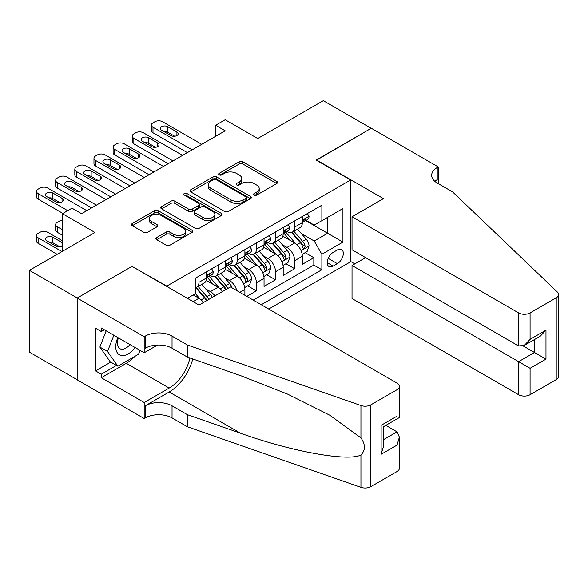<?xml version="1.0" encoding="UTF-8"?>
<svg xmlns="http://www.w3.org/2000/svg" width="588" height="588" viewBox="0 0 588 588"><rect width="100%" height="100%" fill="white"/><g stroke="black" fill="none" stroke-linecap="round" stroke-linejoin="round"><path stroke-width="0.88" d="M254.141 195.054A1.86 1.073 0 0 0 256.772 195.054L276.742 183.522A2.661 1.536 0 0 0 277.521 182.434A2.661 1.536 0 0 0 276.742 181.354L242.91 161.825A2.661 1.536 0 0 0 239.154 161.825L219.184 173.35A1.86 1.073 0 0 0 218.64 174.107A1.86 1.073 0 0 0 219.184 174.871A1.86 1.073 0 0 0 221.816 174.871L224.395 173.379A8.504 4.91 0 0 1 236.427 173.379L239.243 175.004A8.504 4.91 0 0 1 241.734 178.48A8.504 4.91 0 0 1 239.243 181.949L236.663 183.441A1.86 1.073 0 0 0 236.119 184.198A1.86 1.073 0 0 0 236.663 184.963A1.86 1.073 0 0 0 239.294 184.963L241.874 183.471A8.504 4.91 0 0 1 253.906 183.471L256.721 185.095A8.504 4.91 0 0 1 259.212 188.572A8.504 4.91 0 0 1 256.721 192.041L254.141 193.533A1.86 1.073 0 0 0 253.597 194.29A1.86 1.073 0 0 0 254.141 195.054L254.141 193.533M156.651 237.559A2.661 1.536 0 0 0 155.871 238.64A2.661 1.536 0 0 0 156.651 239.728L166.139 245.211A2.661 1.536 0 0 0 169.895 245.211L192.07 232.407A2.661 1.536 0 0 0 192.849 231.319A2.661 1.536 0 0 0 192.07 230.231L158.245 210.702A2.661 1.536 0 0 0 154.49 210.702L132.307 223.506A2.661 1.536 0 0 0 131.528 224.594A2.661 1.536 0 0 0 132.307 225.674L143.773 232.297A2.661 1.536 0 0 0 147.529 232.297L157.025 226.814A2.661 1.536 0 0 0 157.804 225.733A2.661 1.536 0 0 0 157.025 224.645L151.337 221.367A7.107 4.101 0 0 1 149.256 218.464A7.107 4.101 0 0 1 153.644 214.671A7.107 4.101 0 0 1 161.391 215.561L183.662 228.416A7.107 4.101 0 0 1 185.749 231.319A7.107 4.101 0 0 1 181.354 235.112A7.107 4.101 0 0 1 173.607 234.222L169.895 232.076A2.661 1.536 0 0 0 166.139 232.076L156.651 237.559L156.651 239.728M132.315 266.54L166.779 286.106L350.588 179.987L316.124 160.09L371.168 128.309L323.304 100.673L257.72 138.533L225.175 119.739L215.605 125.266L225.175 130.793L81.578 213.701L72.001 208.174L62.431 213.701L62.431 251.282M132.315 266.21L77.263 297.991L29.4 270.355L94.977 232.495L62.431 213.701M224.587 211.459A2.661 1.536 0 0 0 228.342 211.459L250.525 198.656A2.661 1.536 0 0 0 251.304 197.575A2.661 1.536 0 0 0 250.525 196.488L216.693 176.959A2.661 1.536 0 0 0 212.937 176.959L190.755 189.762A2.661 1.536 0 0 0 189.983 190.85A2.661 1.536 0 0 0 190.755 191.931L224.587 211.459M185.014 195.451A1.86 1.073 0 0 1 186.903 195.716L186.903 193.503L221.301 213.363A2.661 1.536 0 0 1 222.073 214.444A2.661 1.536 0 0 1 221.301 215.531L199.119 228.335A2.661 1.536 0 0 1 195.363 228.335L161.531 208.806L161.531 206.631A2.661 1.536 0 0 0 160.752 207.718A2.661 1.536 0 0 0 161.531 208.806M161.531 206.631L171.027 201.155A2.661 1.536 0 0 1 174.783 201.155L188.505 209.078A2.661 1.536 0 0 0 192.261 209.078L198.56 205.44A2.661 1.536 0 0 0 199.339 204.352A2.661 1.536 0 0 0 198.56 203.272L184.272 195.025A1.86 1.073 0 0 1 183.728 194.268A1.86 1.073 0 0 1 184.875 193.276A1.86 1.073 0 0 1 186.903 193.503M77.168 379.738L29.4 352.153L29.4 270.355M246.813 296.389L256.383 290.862L247.673 285.834M243.917 266.754L248.724 269.524A10.834 6.255 60 0 1 256.383 282.791L264.041 278.367L264.041 286.437L275.529 279.807L266.82 274.78M263.064 255.699L267.871 258.47A10.834 6.255 60 0 1 275.529 271.737L283.188 267.312L283.188 275.382L294.676 268.753L294.676 260.682A10.834 6.255 -120 0 0 287.017 247.416L282.211 244.645M285.966 263.725L294.676 268.753M203.426 302.533A10.834 6.255 -120 0 0 198.942 298.263L193.202 294.948M222.573 291.479A10.834 6.255 -120 0 0 218.089 287.209L206.248 280.373M214.914 295.896A10.834 6.255 60 0 0 210.43 291.633L205.624 288.855M244.895 295.279L244.895 289.421A10.834 6.255 -120 0 0 237.236 276.162L225.395 269.319M236.788 290.597A10.834 6.255 60 0 0 229.577 280.579L224.77 277.801M264.041 278.367A10.834 6.255 -120 0 0 256.383 265.107L244.542 258.264M283.188 267.312A10.834 6.255 -120 0 0 275.529 254.053L263.689 247.21M337.372 249.959L333.161 252.392A8.394 4.844 120 0 0 327.678 259.786A8.394 4.844 120 0 0 328.964 266.518A8.394 4.844 120 0 0 333.161 266.099L337.372 263.667A8.394 4.844 120 0 0 342.855 256.272A8.394 4.844 120 0 0 341.569 249.547A8.394 4.844 120 0 0 337.372 249.959M268.738 309.045L350.588 261.785L350.588 179.987M261.27 304.731L321.864 269.745L321.864 254.273L314.205 241.006L301.357 233.59M187.359 298.322L195.495 293.625L195.495 278.146L321.864 205.19L321.864 220.662L342.929 208.505L342.929 242.109L321.864 254.273M210.335 275.654L210.43 275.713A10.834 6.255 60 0 0 215.847 276.25L223.506 271.832A10.834 6.255 -120 0 0 225.748 266.871L225.748 260.682M229.482 264.6L229.577 264.659A10.834 6.255 60 0 0 234.994 265.195L242.653 260.778A10.834 6.255 -120 0 0 244.895 255.817L244.895 249.628M248.628 253.546L248.724 253.604A10.834 6.255 60 0 0 254.141 254.141L261.8 249.724A10.834 6.255 -120 0 0 264.041 244.762L264.041 238.574M267.775 242.499L267.871 242.55A10.834 6.255 60 0 0 273.288 243.087L280.946 238.669A10.834 6.255 -120 0 0 283.188 233.708L283.188 227.519M253.222 300.093L313.823 265.107L313.823 257.698L302.335 264.328L302.335 256.258A10.834 6.255 -120 0 0 294.676 242.998L282.835 236.156M286.915 231.444L287.017 231.496A10.834 6.255 -120 0 0 292.434 232.032A10.834 6.255 -120 0 0 294.676 227.078L294.676 220.89M292.434 232.032L300.093 227.615A10.834 6.255 -120 0 0 302.335 222.654L302.335 216.465M198.942 276.154L198.942 282.35A10.834 6.255 60 0 1 196.701 287.304A10.834 6.255 60 0 1 195.495 287.745M196.701 287.304L204.359 282.887A10.834 6.255 -120 0 0 206.601 277.926L206.601 271.737M218.089 265.1L218.089 271.296A10.834 6.255 60 0 1 215.847 276.25M237.236 254.045L237.236 260.241A10.834 6.255 60 0 1 234.994 265.195M256.383 242.991L256.383 249.187A10.834 6.255 60 0 1 254.141 254.141M275.529 231.944L275.529 238.133A10.834 6.255 60 0 1 273.288 243.087M275.529 271.737L275.529 279.807M256.383 282.791L256.383 290.862M314.205 241.006L327.612 233.267L327.612 217.347L342.929 208.505M305.679 220.61L342.929 242.109M306.061 220.39L314.205 225.086L321.864 220.662M215.605 125.266L215.605 136.32M305.113 252.671L313.823 257.698M313.823 265.107L321.864 269.745M254.883 195.312L256.721 194.253A8.504 4.91 0 0 0 259.212 190.777L259.212 188.572M241.734 178.48L241.734 180.685A8.504 4.91 0 0 1 239.243 184.162L237.405 185.22M276.705 183.544L242.91 164.03A2.661 1.536 0 0 0 239.154 164.03L219.927 175.128M250.488 198.678L216.693 179.171A2.661 1.536 0 0 0 212.937 179.171L190.791 191.953M245.821 198.332A1.86 1.073 0 0 0 246.372 197.575A1.86 1.073 0 0 0 245.821 196.811L216.127 179.671A1.86 1.073 0 0 0 213.495 179.671L210.776 181.244A8.504 4.91 0 0 0 208.284 184.713A8.504 4.91 0 0 0 210.776 188.189L231.069 199.905A8.504 4.91 0 0 0 243.101 199.905L245.821 198.332L245.821 200.545A1.86 1.073 0 0 0 246.372 199.788L246.372 197.575M208.284 184.713L208.284 186.925A8.504 4.91 0 0 0 210.776 190.402L210.776 188.189M245.821 200.545L243.101 202.118A8.504 4.91 0 0 1 231.069 202.118L210.776 190.402M161.568 208.828L171.027 203.367L171.027 201.155M199.339 204.352L199.339 206.564A2.661 1.536 0 0 1 198.56 207.652L192.261 211.283A2.661 1.536 0 0 1 188.505 211.283L174.783 203.367A2.661 1.536 0 0 0 171.027 203.367M186.903 195.716L221.264 215.553M202.742 217.295A7.107 4.101 0 0 0 210.489 218.185A7.107 4.101 0 0 0 214.877 214.392A7.107 4.101 0 0 0 212.797 211.489L204.947 206.961A2.661 1.536 0 0 0 201.192 206.961L194.893 210.592A2.661 1.536 0 0 0 194.114 211.68A2.661 1.536 0 0 0 194.893 212.768L202.742 217.295L202.742 219.508A7.107 4.101 0 0 0 210.489 220.397A7.107 4.101 0 0 0 214.877 216.605L214.877 214.392M194.114 211.68L194.114 213.892A2.661 1.536 0 0 0 194.893 214.973L194.893 212.768M202.742 219.508L194.893 214.973M185.749 231.319L185.749 233.532A7.107 4.101 0 0 1 181.354 237.324A7.107 4.101 0 0 1 173.607 236.435L169.895 234.289A2.661 1.536 0 0 0 166.139 234.289L156.68 239.75M149.256 218.464L149.256 220.669A7.107 4.101 0 0 0 151.337 223.572L151.337 221.367M156.989 226.836L151.337 223.572M192.07 230.231L192.07 232.407L158.245 212.915A2.661 1.536 0 0 0 154.49 212.915L132.344 225.696M302.173 254.361L307.12 251.51L309.038 245.982A7.174 4.145 -120 0 0 306.245 239.243L297.491 229.114M295.742 243.697L285.746 232.12M290.053 240.323L284.247 233.605A17.192 9.93 -120 0 0 283.717 233.01M291.457 232.422L300.306 242.668A7.174 4.145 60 0 1 302.864 247.614L303.386 248.459L304.356 248.327L305.165 246.284A7.174 4.145 -120 0 0 302.607 241.345L293.853 231.216M291.979 232.26L301.49 243.263A3.653 2.109 60 0 1 302.408 244.696L305.165 246.284M192.144 149.859L152.99 127.258A5.417 3.124 -0 0 1 151.403 125.046A5.417 3.124 -0 0 1 152.99 122.833L154.909 121.731A5.417 3.124 -0 0 1 162.567 121.731L201.721 144.339M151.403 125.046L151.403 130.573A5.417 3.124 180 0 0 152.99 132.785L187.359 152.623M307.406 213.532L309.038 216.355A7.174 4.145 60 0 1 307.553 219.53L303.915 221.632A7.174 4.145 -120 0 0 305.165 219.978L305.01 219.339M161.604 130.242A4.329 2.499 180 0 1 160.34 128.471A4.329 2.499 180 0 1 163.016 126.163A4.329 2.499 180 0 1 167.734 126.707L176.922 132.013A4.329 2.499 180 0 1 178.193 133.777A4.329 2.499 180 0 1 175.518 136.093A4.329 2.499 180 0 1 170.799 135.549L161.604 130.242M302.577 221.963L302.607 221.963A7.174 4.145 -120 0 0 303.915 221.632M304.239 219.442L305.165 219.978C304.709 218.898 303.945 219.339 302.864 221.301A7.174 4.145 60 0 1 302.335 222.323M163.861 131.543A4.329 2.499 180 0 1 167.734 132.234L174.673 136.24M117.843 337.556A17.603 10.165 120 0 0 121.973 355.593A17.603 10.165 120 0 0 135.1 347.523M118.438 337.894A12.047 6.96 120 0 0 119.908 348.684A12.047 6.96 120 0 0 121.672 349.228A12.047 6.96 120 0 0 129.977 344.561M140.04 350.375L138.533 354.255L117.865 366.192L110.206 361.774L99.864 347.067L106.171 330.816M117.865 366.192L107.523 351.492L113.829 335.241M99.864 347.067L107.523 351.492M365.618 257.64L352.021 265.489L352.021 298.542L518.594 394.717L518.594 361.664L534.492 352.484L534.492 339.541M352.021 265.489L530.082 368.294L530.082 394.717L556.219 379.627L556.219 297.822A8.122 4.689 0 0 0 558.6 294.507A8.122 4.689 0 0 0 557.431 292.082L452.54 191.872L437.222 183.022A18.956 10.944 180 0 1 431.673 175.29A18.956 10.944 180 0 1 437.222 167.551L438.28 166.941L371.263 128.25L316.41 160.252M316.41 159.921L383.42 198.612L352.021 216.744L518.594 312.912A8.122 4.689 0 0 0 530.082 312.912L556.219 297.822M438.28 166.941L438.28 182.971L437.7 183.302M350.588 261.454L354.799 263.887M352.021 216.744L352.021 249.79L518.594 345.964L518.594 312.912M558.6 294.507L558.6 376.313A8.122 4.689 180 0 1 556.219 379.627M530.082 394.717A8.122 4.689 180 0 1 518.594 394.717M434.833 181.339A18.956 10.944 180 0 1 437.222 179.656L437.222 167.551M523.195 345.964L545.98 359.121L530.082 368.294M530.082 312.912L530.082 339.335L524.342 345.399L518.594 345.964M530.082 339.335L545.98 330.155L540.232 336.218L524.342 345.399M230.437 286.937L397.018 383.104A8.122 4.689 -0 0 1 399.392 386.426A8.122 4.689 -0 0 1 397.018 389.741L370.881 404.831L370.881 486.629A8.122 4.689 180 0 1 360.936 487.327L187.359 426.77L172.041 417.928A18.956 10.944 -0 0 0 145.236 417.928L144.185 418.538L77.168 379.848L77.168 298.043L132.028 266.371L199.038 305.062L230.437 286.937M187.359 426.77L187.359 414.665L240.58 433.238C291.457 451.569 348.287 461.837 360.936 454.98C365.545 450.261 365.545 444.557 360.936 437.876L329.706 415.172L287.694 394.166L240.58 375.644L187.359 357.078L172.041 348.228A18.956 10.944 -0 0 0 145.236 348.228L145.236 336.123L144.185 336.733L77.168 298.043M187.359 357.078L187.359 344.972L172.041 336.123A18.956 10.944 -0 0 0 145.236 336.123M240.58 433.238L169.168 392.005L145.236 405.823A18.956 10.944 -0 0 1 172.041 405.823L187.359 414.665M397.018 471.539L397.018 445.123L399.392 437.119L399.392 468.224A8.122 4.689 180 0 1 397.018 471.539L370.881 486.629M360.936 437.876L360.936 405.529L187.359 344.972M134.726 356.46A30.466 17.589 -60 0 1 126.28 363.318L101.298 377.746L101.298 374.211L116.52 365.42M104.363 329.772L101.298 331.536L95.55 328.222L95.55 370.896L101.298 374.211M101.298 331.536L101.298 328.001L144.185 352.763L144.185 336.733M144.185 418.538L144.185 402.508L169.168 388.08A30.466 17.589 120 0 0 189.909 357.96M101.298 377.746L144.185 402.508M385.801 425.381L397.018 431.857L399.392 437.119M169.168 392.005A35.265 20.36 120 0 0 192.754 358.959M157.555 345.046L144.185 352.763M360.936 405.529A8.122 4.689 -0 0 0 370.881 404.831M95.55 370.896L110.779 362.105M397.018 445.123L381.127 454.296L383.501 446.292L383.501 426.712L399.392 417.531L399.392 386.426M381.127 454.296L381.127 425.337C384.221 427.123 384.221 427.123 381.127 425.337L397.018 416.157C400.112 417.95 400.112 417.95 397.018 416.157L397.018 389.741M283.026 265.416L287.973 262.564L289.891 257.037A7.174 4.145 -120 0 0 287.098 250.297L278.344 240.169M276.595 254.751L266.599 243.175M270.906 251.377L265.1 244.659A17.192 9.93 -120 0 0 264.571 244.064M272.31 243.476L281.16 253.722A7.174 4.145 60 0 1 283.717 258.669L284.239 259.514L285.209 259.381L286.018 257.338A7.174 4.145 -120 0 0 283.46 252.399L274.706 242.271M272.832 243.314L282.343 254.317A3.653 2.109 60 0 1 283.262 255.751L286.018 257.338M263.88 276.47L268.826 273.618L270.745 268.091A7.174 4.145 -120 0 0 267.952 261.351L259.198 251.223M257.448 265.805L247.452 254.229M251.76 262.432L245.953 255.714A17.192 9.93 -120 0 0 245.424 255.119M253.163 254.531L262.013 264.776A7.174 4.145 60 0 1 264.571 269.723L265.092 270.568L266.063 270.436L266.871 268.393A7.174 4.145 -120 0 0 264.313 263.453L255.559 253.325M253.685 254.369L263.196 265.372A3.653 2.109 60 0 1 264.115 266.805L266.871 268.393M244.733 287.525L249.679 284.673L251.598 279.146A7.174 4.145 -120 0 0 248.805 272.406L240.051 262.277M238.302 276.86L228.306 265.284M232.613 273.486L226.806 266.768A17.192 9.93 -120 0 0 226.277 266.173M234.017 265.585L242.866 275.831A7.174 4.145 60 0 1 245.424 280.777L245.946 281.623L246.916 281.49L247.724 279.447A7.174 4.145 -120 0 0 245.167 274.508L236.413 264.38M234.538 265.423L244.049 276.426A3.653 2.109 60 0 1 244.968 277.859L247.724 279.447M232.076 287.877A7.174 4.145 -120 0 0 229.658 283.46L220.904 273.332M219.155 287.914L209.159 276.338M213.466 284.541L207.66 277.823A17.192 9.93 -120 0 0 207.13 277.227M227.857 288.429A7.174 4.145 -120 0 0 226.02 285.562L217.266 275.434M215.392 276.47L224.903 287.481A3.653 2.109 60 0 1 225.821 288.914L226.417 289.259M214.87 276.639L223.719 286.885A7.174 4.145 60 0 1 225.557 289.752M172.997 160.914L133.844 138.312A5.417 3.124 -0 0 1 132.256 136.1A5.417 3.124 -0 0 1 133.844 133.888L135.762 132.785A5.417 3.124 -0 0 1 143.421 132.785L182.574 155.386M132.256 136.1L132.256 141.627A5.417 3.124 180 0 0 133.844 143.839L168.212 163.677M288.26 224.587L289.891 227.409A7.174 4.145 60 0 1 288.407 230.584L284.768 232.686A7.174 4.145 -120 0 0 286.018 231.033L285.864 230.393M142.458 141.296A4.329 2.499 180 0 1 141.194 139.525A4.329 2.499 180 0 1 143.869 137.217A4.329 2.499 180 0 1 148.588 137.761L157.775 143.068A4.329 2.499 180 0 1 159.047 144.832A4.329 2.499 180 0 1 156.371 147.147A4.329 2.499 180 0 1 151.653 146.603L142.458 141.296M283.431 233.017L283.46 233.017A7.174 4.145 -120 0 0 284.768 232.686M285.092 230.496L286.018 231.033C285.562 229.952 284.798 230.393 283.717 232.356A7.174 4.145 60 0 1 283.188 233.377M144.714 142.597A4.329 2.499 180 0 1 148.588 143.288L155.526 147.294M153.85 171.968L114.697 149.367A5.417 3.124 -0 0 1 113.109 147.154A5.417 3.124 -0 0 1 114.697 144.942L116.615 143.839A5.417 3.124 -0 0 1 124.274 143.839L163.427 166.441M113.109 147.154L113.109 152.682A5.417 3.124 180 0 0 114.697 154.894L149.065 174.732M269.113 235.641L270.745 238.463A7.174 4.145 60 0 1 269.26 241.639L265.622 243.741A7.174 4.145 -120 0 0 266.871 242.087L266.717 241.447M123.311 152.351A4.329 2.499 180 0 1 122.047 150.579A4.329 2.499 180 0 1 124.722 148.272A4.329 2.499 180 0 1 129.441 148.815L138.628 154.122A4.329 2.499 180 0 1 139.9 155.886A4.329 2.499 180 0 1 137.224 158.201A4.329 2.499 180 0 1 132.506 157.657L123.311 152.351M264.284 244.071L264.313 244.071A7.174 4.145 -120 0 0 265.622 243.741M265.945 241.55L266.871 242.087C266.415 241.006 265.651 241.447 264.571 243.41A7.174 4.145 60 0 1 264.041 244.432M125.567 153.652A4.329 2.499 180 0 1 129.441 154.343L136.379 158.341M134.703 183.022L95.55 160.421A5.417 3.124 -0 0 1 93.962 158.209A5.417 3.124 -0 0 1 95.55 155.996L97.468 154.894A5.417 3.124 -0 0 1 105.127 154.894L144.281 177.495M93.962 158.209L93.962 163.736A5.417 3.124 180 0 0 95.55 165.948L129.919 185.786M249.966 246.695L251.598 249.518A7.174 4.145 60 0 1 250.113 252.693L246.475 254.795A7.174 4.145 -120 0 0 247.724 253.141L247.57 252.502M104.164 163.405A4.329 2.499 180 0 1 102.9 161.634A4.329 2.499 180 0 1 105.575 159.326A4.329 2.499 180 0 1 110.294 159.87L119.482 165.177A4.329 2.499 180 0 1 120.753 166.941A4.329 2.499 180 0 1 118.078 169.256A4.329 2.499 180 0 1 113.359 168.712L104.164 163.405M245.137 255.126L245.167 255.126A7.174 4.145 -120 0 0 246.475 254.795M246.798 252.605L247.724 253.141C247.269 252.061 246.504 252.502 245.424 254.464A7.174 4.145 60 0 1 244.895 255.486M106.421 164.706A4.329 2.499 180 0 1 110.294 165.397L117.233 169.395M115.557 194.077L76.403 171.476A5.417 3.124 -0 0 1 74.816 169.263A5.417 3.124 -0 0 1 76.403 167.051L78.322 165.948A5.417 3.124 -0 0 1 85.98 165.948L125.134 188.55M74.816 169.263L74.816 174.79A5.417 3.124 180 0 0 76.403 177.003L110.772 196.84M230.819 257.75L232.451 260.572A7.174 4.145 60 0 1 230.966 263.747L227.328 265.842A7.174 4.145 -120 0 0 228.578 264.196L228.423 263.556M85.017 174.46A4.329 2.499 180 0 1 83.753 172.688A4.329 2.499 180 0 1 86.429 170.38A4.329 2.499 180 0 1 91.147 170.924L100.335 176.224A4.329 2.499 180 0 1 101.606 177.995A4.329 2.499 180 0 1 98.931 180.31A4.329 2.499 180 0 1 94.212 179.766L85.017 174.46M225.99 266.18L226.02 266.18A7.174 4.145 -120 0 0 227.328 265.842M227.652 263.659L228.578 264.196C228.122 263.115 227.358 263.556 226.277 265.519A7.174 4.145 60 0 1 225.748 266.54M87.274 175.761A4.329 2.499 180 0 1 91.147 176.451L98.086 180.45M212.349 297.381A7.174 4.145 -120 0 0 210.511 294.514L201.757 284.386M200.008 298.969L195.429 293.662M62.431 229.732L57.257 226.748L57.257 232.275A5.417 3.124 180 0 1 55.669 230.062L55.669 224.535A5.417 3.124 -0 0 0 57.257 226.748M62.431 235.259L57.257 232.275M194.319 295.595L193.577 294.735M208.711 299.483A7.174 4.145 -120 0 0 206.873 296.617L198.119 286.488M196.245 287.525L205.756 298.535A3.653 2.109 60 0 1 206.675 299.968L207.27 300.314M195.723 287.694L204.573 297.94A7.174 4.145 60 0 1 206.41 300.806M62.431 220.324A5.417 3.124 -0 0 0 59.175 221.22L57.257 222.323A5.417 3.124 -0 0 0 55.669 224.535M96.41 205.131L57.257 182.53A5.417 3.124 -0 0 1 55.669 180.318A5.417 3.124 -0 0 1 57.257 178.105L59.175 177.003A5.417 3.124 -0 0 1 66.834 177.003L105.987 199.604M55.669 180.318L55.669 185.845A5.417 3.124 180 0 0 57.257 188.057L91.625 207.895M211.673 268.804L213.304 271.627A7.174 4.145 60 0 1 211.82 274.802L208.181 276.897A7.174 4.145 -120 0 0 209.431 275.25L209.277 274.611M65.878 185.514A4.329 2.499 180 0 1 64.606 183.743A4.329 2.499 180 0 1 67.282 181.435A4.329 2.499 180 0 1 72.001 181.979L81.188 187.278A4.329 2.499 180 0 1 82.46 189.049A4.329 2.499 180 0 1 79.784 191.365A4.329 2.499 180 0 1 75.066 190.821L65.878 185.514M206.844 277.235L206.873 277.235A7.174 4.145 -120 0 0 208.181 276.897M208.505 274.714L209.431 275.25C208.975 274.17 208.211 274.611 207.13 276.573A7.174 4.145 60 0 1 206.601 277.595M68.127 186.815A4.329 2.499 180 0 1 72.001 187.506L78.939 191.504M61.946 251.561L38.11 237.802A5.417 3.124 -0 0 1 36.522 235.59A5.417 3.124 -0 0 1 38.11 233.377L40.028 232.275A5.417 3.124 -0 0 1 47.687 232.275L62.431 240.786M57.161 254.325L38.11 243.329A5.417 3.124 180 0 1 36.522 241.117L36.522 235.59M59.792 246.776L52.854 242.778A4.329 2.499 -0 0 0 48.98 242.087M62.431 242.807A4.329 2.499 -0 0 0 62.049 242.55L52.854 237.251A4.329 2.499 -0 0 0 48.135 236.707A4.329 2.499 -0 0 0 45.46 239.015A4.329 2.499 -0 0 0 46.731 240.786L55.919 246.093A4.329 2.499 -0 0 0 62.431 245.835M67.694 210.658L38.11 193.584A5.417 3.124 -0 0 1 36.522 191.372A5.417 3.124 -0 0 1 38.11 189.16L40.028 188.057A5.417 3.124 -0 0 1 47.687 188.057L86.84 210.658M36.522 191.372L36.522 196.899A5.417 3.124 180 0 0 38.11 199.111L62.909 213.422M46.731 196.568A4.329 2.499 180 0 1 45.46 194.797A4.329 2.499 180 0 1 48.135 192.489A4.329 2.499 180 0 1 52.854 193.033L62.049 198.332A4.329 2.499 180 0 1 63.313 200.104A4.329 2.499 180 0 1 60.637 202.412A4.329 2.499 180 0 1 55.919 201.875L46.731 196.568M48.98 197.869A4.329 2.499 180 0 1 52.854 198.56L59.792 202.559M193.107 301.637L198.942 298.263M210.43 291.633L218.089 287.209M229.577 280.579L237.236 276.162M248.724 269.524L256.383 265.107M267.871 258.47L275.529 254.053M287.017 247.416L294.676 242.998M294.676 227.078L302.335 222.654M198.942 282.35L206.601 277.926M218.089 271.296L225.748 266.871M237.236 260.241L244.895 255.817M256.383 249.187L264.041 244.762M275.529 238.133L283.188 233.708M294.676 260.682L302.335 256.258M239.823 292.354L244.895 289.421M328.192 258.367L337.372 263.667M327.229 262.674L333.161 266.099M256.721 194.253L256.721 192.041M236.663 184.963L236.663 183.441M239.243 184.162L239.243 181.949M219.184 174.871L219.184 173.35M239.154 164.03L239.154 161.825M242.91 164.03L242.91 161.825M276.742 183.522L276.742 181.354M190.755 191.931L190.755 189.762M212.937 179.171L212.937 176.959M216.693 179.171L216.693 176.959M250.525 198.656L250.525 196.488M231.069 202.118L231.069 199.905M243.101 202.118L243.101 199.905M174.783 203.367L174.783 201.155M188.505 211.283L188.505 209.078M192.261 211.283L192.261 209.078M198.56 207.652L198.56 205.44M221.301 215.531L221.301 213.363M166.139 234.289L166.139 232.076M169.895 234.289L169.895 232.076M173.607 236.435L173.607 234.222M157.025 226.814L157.025 224.645M132.307 225.674L132.307 223.506M154.49 212.915L154.49 210.702M158.245 212.915L158.245 210.702M301.078 250.686L308.987 246.115M302.607 241.345L306.245 239.243M296.881 244.645L300.306 242.668M152.99 132.785L152.99 127.258M308.987 216.274L302.335 220.11M167.734 126.707L167.734 132.234M176.922 132.013L176.922 135.549M545.98 330.155L545.98 359.121M172.041 348.228L172.041 336.123M172.041 405.823L172.041 417.928M360.936 487.327L360.936 454.98M145.236 405.823L145.236 417.928M126.28 363.318L169.168 388.08M383.501 439.655L397.018 431.857M281.931 261.741L289.84 257.169M283.46 252.399L287.098 250.297M277.734 255.699L281.16 253.722M262.785 272.795L270.693 268.224M264.313 263.453L267.952 261.351M258.588 266.754L262.013 264.776M243.638 283.85L251.546 279.278M245.167 274.508L248.805 272.406M239.441 277.808L242.866 275.831M226.02 285.562L229.658 283.46M220.294 288.862L223.719 286.885M133.844 143.839L133.844 138.312M289.84 227.328L283.188 231.165M148.588 137.761L148.588 143.288M157.775 143.068L157.775 146.603M114.697 154.894L114.697 149.367M270.693 238.383L264.041 242.219M129.441 148.815L129.441 154.343M138.628 154.122L138.628 157.657M95.55 165.948L95.55 160.421M251.546 249.437L244.895 253.274M110.294 159.87L110.294 165.397M119.482 165.177L119.482 168.712M76.403 177.003L76.403 171.476M232.4 260.491L225.748 264.328M91.147 170.924L91.147 176.451M100.335 176.224L100.335 179.766M206.873 296.617L210.511 294.514M201.147 299.917L204.573 297.94M57.257 188.057L57.257 182.53M213.253 271.546L206.601 275.382M72.001 181.979L72.001 187.506M81.188 187.278L81.188 190.821M38.11 237.802L38.11 243.329M52.854 242.778L52.854 237.251M62.049 246.093L62.049 242.55M38.11 199.111L38.11 193.584M52.854 193.033L52.854 198.56M62.049 198.332L62.049 201.875"/></g></svg>

